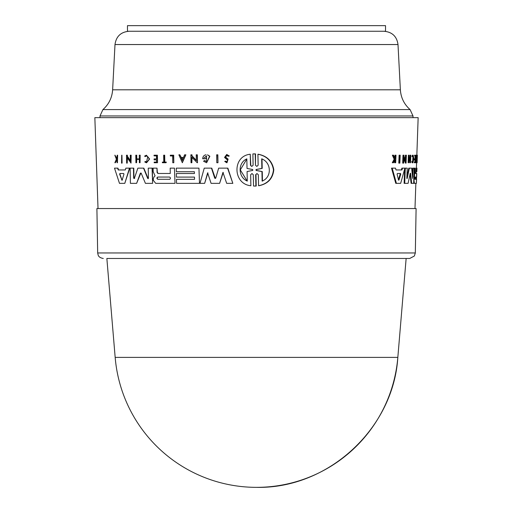<?xml version="1.0" encoding="UTF-8"?>
<svg xmlns="http://www.w3.org/2000/svg" width="513" height="513" viewBox="0 0 513 513"><rect width="100%" height="100%" fill="white"/><g stroke="black" fill="none" stroke-linecap="round" stroke-linejoin="round"><path stroke-width="0.77" d="M374.054 25.65L385.526 25.65L385.526 31.261L127.474 31.261L127.474 25.65L374.054 25.65M115.168 357.388L106.858 258.469L409.714 258.469L406.142 258.469L397.832 357.388C393.465 428.746 327.974 488.966 256.5 487.35A141.832 141.832 0 0 0 397.832 357.388L115.168 357.388A141.832 141.832 0 0 0 256.5 487.35M97.675 252.96L96.899 208.547L416.101 208.547L415.325 252.96L97.675 252.96L98.201 255.237C98.265 255.166 98.605 257.706 103.286 258.469M413.164 155.202L412.587 155.202L411.984 156.029L412.08 156.638L413.138 155.978L413.529 156.587L412.92 162.025L412.503 161.422L412.369 162.044L412.894 162.801L413.869 159.017L413.164 155.202L412.657 156.638M257.924 154.24L258.251 154.24C267.036 155.939 272.223 161.101 273.814 169.72C272.871 178.588 267.895 183.923 258.885 185.725L258.558 185.725C267.485 183.955 272.454 178.665 273.474 169.848C271.973 161.191 266.792 155.984 257.924 154.24L258.142 165.244L256.827 166.404L255.468 165.244L255.237 153.919L252.89 153.919L253.114 165.237L251.812 166.404L250.466 165.237L250.248 154.24C232.056 155.99 232.838 184.193 250.87 185.725L250.658 174.728L251.954 173.561L253.307 174.721L253.531 186.046L255.884 186.046L255.654 174.715L256.968 173.561L258.334 174.721L258.558 185.725M255.654 174.721L255.981 174.721L256.205 186.046L254.858 186.078M250.658 174.728L250.87 185.725M250.248 154.24L250.786 165.237L251.223 166.097M254.217 153.887L255.564 153.919L255.468 165.244M216.948 154.817L217.839 154.817L217.98 162.73L217.55 154.817L216.653 154.817L216.8 162.73L217.692 162.73M226.881 155.317L225.669 157.177L228.105 159.12L226.99 162.73L227.804 159.12L225.374 157.177L226.733 155.311L228.15 156.273L228.997 156.003L226.714 154.451L224.534 157.453L227.721 160.268L226.675 161.794L225.592 161.095L224.739 161.428L226.695 162.73M226.714 154.451L229.298 156.003L228.15 156.273M179.152 154.817L179.845 154.817L178.87 154.817L182.346 162.724L185.591 154.817L184.59 154.817L183.487 157.517L181.031 157.517L179.845 154.817L181.307 157.517L183.487 157.517M184.872 154.817L185.866 154.817L182.346 162.724M196.505 154.817L197.345 154.817L197.486 162.73L197.063 154.817L196.222 154.817L196.325 160.55L191.715 155.843L191.702 154.817L190.881 154.817L191.022 162.73L191.836 162.73L191.74 157.164L197.197 162.73M192.029 157.459L191.836 162.73M191.163 154.817L191.984 154.817L191.997 155.843L196.607 160.55M206.649 155.971L203.956 157.959L206.502 155.971L206.604 161.531L204.482 160.492L206.143 161.428M205.989 157.959L205.713 158.754L205.989 157.959M206.04 154.817L205.751 154.817C203.815 155.336 202.795 156.651 202.686 158.754L205.713 158.754M207.502 154.817L209.855 156.247L206.624 162.762L209.567 156.247L207.502 154.817M223.251 172.387L219.609 183.353L222.956 172.387L226.682 183.353L232.831 183.353L227.56 168.136L218.66 168.136L215.755 178.062L215.223 178.453L214.684 178.062L211.465 168.136L204.245 168.136L199.993 183.353L204.649 183.353L207.63 172.843L211.087 183.353L219.609 183.353M207.919 172.843L204.649 183.353M204.527 168.136L211.754 168.136L215.37 178.434M218.955 168.136L227.862 168.136L232.831 183.353M176.555 168.136L198.941 168.136L176.273 168.136L176.337 171.733L194.395 171.733L176.619 171.733M198.941 168.136L199.493 183.353L198.941 168.136L197.537 168.136M176.754 179.332L194.53 179.332L176.472 179.332L176.543 183.353L199.211 183.353M176.652 173.522L194.427 173.522L176.369 173.522L176.434 177.094L194.491 177.094L176.716 177.094M121.709 155.202L121.549 163.115L122.094 163.115L121.94 155.202L122.094 163.115M170.592 155.202L173.695 155.202L173.824 162.73L173.413 155.202L170.31 155.202L170.322 155.946L172.65 155.946L170.605 155.946M162.653 162.095L163.782 162.095L162.371 162.095L162.384 162.73L166.058 162.73L166.045 162.095L164.519 162.095L164.397 155.202L163.666 155.202L163.782 162.095M163.942 155.202L164.679 155.202L164.801 162.095L166.327 162.095L166.058 162.73M146.404 155.202L149.629 159.017L146.545 162.801L149.347 159.017L146.404 155.202L144.653 156.029L145.025 156.638L146.417 155.978L147.795 156.587L146.526 162.025L145.166 161.422L144.833 162.044L146.545 162.801M146.564 155.984L145.025 156.638M114.835 155.202L116.387 159.21L114.874 162.73L115.348 162.73L116.598 159.825L117.009 159.825L115.348 162.73M117.24 155.202L116.611 158.684L114.989 155.202L116.938 158.684M117.631 155.202L117.458 162.73L117.304 155.202L117.631 155.202M154.33 155.202L157.401 155.202L157.536 162.73L157.119 155.202L154.041 155.202L154.054 155.869L156.484 155.869L154.342 155.869M154.451 162.095L156.593 162.095L154.169 162.095L154.176 162.73L157.247 162.73M154.394 158.927L156.536 158.927L154.112 158.927L154.124 159.851L156.555 159.851L154.413 159.851M136.086 155.202L136.708 155.202L136.779 158.927L139.331 158.927L136.484 158.927L136.413 155.202L135.791 155.202L135.926 162.73L136.554 162.73L136.49 159.376L139.337 159.376L136.785 159.376L136.554 162.73M139.555 155.202L139.908 155.202L139.267 155.202L139.331 158.927M140.196 155.202L140.043 162.73L140.196 155.202M127.429 158.004L127.218 163.115L127.109 157.549L131.014 163.115L130.866 155.202L130.27 155.202L130.379 160.935L127.089 156.234L127.064 155.202L126.493 155.202L126.647 163.115L127.218 163.115M126.801 155.202L127.371 155.202L127.391 156.234L130.68 160.935M130.571 155.202L131.168 155.202L131.014 163.115M126.185 168.136L129.776 168.136L124.794 183.353L129.468 168.136L125.871 168.136L125.294 169.957L118.221 169.957L117.618 168.136L114.495 168.136L119.478 183.353L124.486 183.353M114.829 168.136L117.945 168.136L118.541 169.957L125.294 169.957M170.451 168.136L174.465 168.136L170.451 168.136M174.465 168.136L175.01 183.353L174.465 168.136L170.175 168.136L170.265 173.477L157.933 173.477L157.061 172.406L156.991 168.136L155.862 168.136M153.413 168.136L156.991 168.136L153.131 168.136L153.195 171.669L155.093 175.85L154.067 176.825L153.31 178.659L153.336 180.39L155.708 183.353L174.728 183.353M156.991 168.136L157.35 172.406L158.216 173.477L170.265 173.477M148.539 168.136L152.348 168.136L152.618 183.353L152.06 168.136L148.251 168.136L148.43 178.223L147.718 178.46L143.537 168.136L137.875 168.136L134.323 178.46L133.662 178.229L133.476 168.136L130.122 168.136L130.405 183.353L136.618 183.353L140.338 173.266L141.21 173.266L145.423 183.353L152.329 183.353M140.915 172.939L136.618 183.353M130.424 168.136L133.778 168.136L133.964 178.229L134.624 178.46M138.17 168.136L143.826 168.136L148.206 178.697M399.415 163.115L398.787 163.115L399.095 155.202L399.723 155.202L399.415 163.115L399.864 163.115L400.178 155.202L399.723 155.202M416.293 162.73L415.729 162.73L415.754 162.095L416.485 162.095L416.293 162.73L417.107 162.73L417.37 155.202L417.088 162.73M415.921 162.095L416.165 155.202L417.261 155.202M412.894 162.801L412.317 162.801L411.785 162.044L411.926 161.422L412.503 161.422M412.638 161.762L412.952 156.587M394.786 157.985L394.952 155.202L395.606 155.202L395.081 158.684L393.567 155.202L393.029 155.202L394.811 159.21L392.958 162.73L393.484 162.73L394.997 159.825L395.414 159.825L395.299 162.73L395.69 162.73L395.991 155.202L395.606 155.202M395.299 162.73L394.651 162.73L394.747 160.312M392.958 162.73L392.298 162.73L394.157 159.21L392.362 155.202L393.029 155.202M414.902 162.73L414.927 162.095L414.357 162.095L414.331 162.73L415.511 162.73L415.774 155.202L414.575 155.869L414.6 155.202L415.209 155.202M414.844 162.095L414.927 159.851M415.004 159.851L414.433 159.851L414.466 158.927L415.036 158.927L415.004 159.851L415.492 159.851L415.415 162.095M414.959 158.927L415.068 155.869M408.707 162.73L408.117 162.73L408.393 155.202L408.989 155.202L408.707 162.73L409.13 159.376L410.406 159.376L410.547 162.73L410.823 155.202L410.419 158.927L409.15 158.927L409.836 158.927L409.97 155.202L410.554 155.202M410.278 162.73L409.695 162.73L409.816 159.376L409.13 159.376M405.257 159.492L405.417 155.202L406.02 155.202L405.809 160.935L403.955 156.234L403.994 155.202L402.987 155.202L402.686 163.115L403.693 163.115L403.904 157.549L406.078 163.115L405.475 163.115L403.853 158.921M396.414 183.353L400.666 183.353L404.898 168.136L402.5 168.136L401.987 169.957L396.004 169.957L395.523 168.136L392.182 168.136L396.414 183.353L395.773 183.353L391.522 168.136L394.875 168.136M396.004 169.957L401.365 169.957L401.884 168.136L404.295 168.136M416.043 173.477L415.222 173.477L416.043 173.477L416.229 168.136L416.947 168.136L416.825 171.733M413.754 176.825L414.01 174.856L414.581 174.856L414.023 180.39L414.414 183.353L416.415 183.353L416.556 179.332M415.222 173.477L415.254 168.136L414.459 168.136L414.581 174.856M412.349 175.478L412.612 168.136L413.632 168.136M404.661 169.066L404.122 183.353L408.104 183.353L410.208 173.266L410.56 173.266L411.67 183.353L411.093 183.353L410.06 173.99M411.67 183.353L413.664 183.353L414.203 168.136L413.189 168.136L412.606 178.46L411.657 168.136L409.374 168.136L407.175 178.46L406.835 178.229L407.213 168.136L405.296 168.136L406.617 168.136M406.88 177.12L408.784 168.136L411.08 168.136M414.979 208.547L415.857 183.353M416.389 168.136L416.575 162.73M416.838 155.202L418.153 117.65L94.847 117.65L98.021 208.547M204.482 160.492L203.571 161.255L206.624 162.762M261.675 158.857C271.441 162.39 272.127 177.254 262.13 181.108L261.931 171.56L256.051 170.438L256.038 169.527L261.867 168.405L261.675 158.857M262.002 158.857L262.201 168.405L256.359 169.527L256.378 170.438L262.265 171.56L262.464 181.108M262.265 171.56L261.931 171.56M247.022 168.444L252.717 169.534L252.736 170.431L247.08 171.522L247.266 181.108C238.103 177.261 237.564 162.948 246.836 158.857L247.022 168.444M256.205 186.046L255.884 186.046M262.201 168.405L261.867 168.405M246.836 159.024L240.302 169.912L247.009 180.8M255.564 153.919L255.237 153.919M183.295 157.972L182.301 160.409L181.23 157.972L183.295 157.972L181.512 157.972L182.583 160.409M172.65 155.946L172.766 162.73L173.548 162.73M156.555 159.851L156.593 162.095M139.337 159.376L139.401 162.73L140.043 162.73M120.189 173.509L119.952 174.202L121.94 180.076L122.447 180.076M121.94 180.076L119.632 174.202L119.869 173.509L123.678 173.509L123.954 174.202L122.132 180.076L121.626 180.076L122.132 180.076M158.042 177.049C156.907 177.793 156.92 178.537 158.081 179.287L169.867 179.287M158.081 179.287L157.792 179.287C156.638 178.537 156.625 177.793 157.754 177.049L169.546 177.049C170.778 177.799 170.791 178.543 169.585 179.287L157.792 179.287M140.633 173.266L141.21 173.266M194.491 177.094L194.53 179.332M194.395 171.733L194.427 173.522M117.009 159.825L117.073 162.73L117.458 162.73M156.484 155.869L156.536 158.927M118.541 169.957L118.221 169.957M148.43 178.223L148.007 178.46M134.323 178.46L133.964 178.229M416.78 155.946L417.236 155.946M416.691 162.73L416.806 155.202L416.485 162.095M411.785 162.044L412.369 162.044M411.984 156.029L412.561 156.029M394.997 159.825L395.414 159.825M394.843 157.869L395.497 157.869M394.157 159.21L394.811 159.21M415.145 155.869L415.633 155.869L415.524 158.927L415.036 158.927L415.524 158.927M409.836 158.927L410.419 158.927M409.15 158.927L408.989 155.202M416.851 154.817L417.364 155.202M406.078 163.115L406.373 155.202L406.02 155.202M403.603 155.202L403.301 163.115M398.96 180.076L398.53 180.076L397.094 174.202L397.351 173.509L400.57 173.509L400.749 174.202L398.96 180.076L398.53 180.076L398.96 180.076M401.365 169.957L401.987 169.957M398.332 180.076L400.127 174.202L399.948 173.509L397.351 173.509M416.62 177.094L416.761 173.522M413.85 183.353L414.414 183.353M416.402 183.353L416.601 173.477M414.972 179.287L415.049 177.049L416.434 177.049L416.357 179.287L414.972 179.287L416.357 179.287M415.793 179.287L415.87 177.049L415.049 177.049M410.208 173.266L410.56 173.266L410.208 173.266M404.693 168.136L405.296 168.136L404.725 183.353M406.847 178.46L407.175 178.46L406.835 178.229M256.5 258.469L406.142 258.469M99.99 117.65L99.99 115.97L102.914 109.59C108.846 104.319 112.084 97.72 112.629 89.801L114.995 44.548L398.005 44.548C396.844 36.423 392.176 31.992 383.993 31.261M112.629 89.801L400.371 89.801C400.916 97.72 404.154 104.319 410.086 109.59L102.914 109.59M99.99 115.97L413.01 115.97L410.086 109.59M256.378 170.438L256.051 170.438M256.359 169.527L256.038 169.527M250.786 165.237L250.466 165.237M119.952 174.202L119.632 174.202M400.127 174.202L400.749 174.202M414.017 175.85L414.581 175.85M413.895 176.825L414.324 176.825M413.01 117.65L413.01 115.97M415.325 252.96L414.344 256.032L409.714 258.469M255.025 186.078L254.698 186.078M254.377 153.887L254.057 153.887M398.005 44.548L400.371 89.801M114.995 44.548C116.156 36.423 120.824 31.992 129.007 31.261"/></g></svg>
